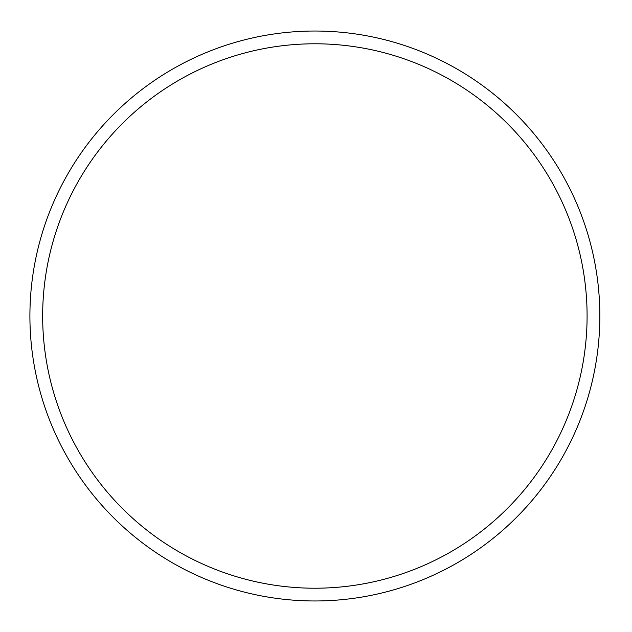 <?xml version="1.0" encoding="UTF-8"?>
<svg xmlns="http://www.w3.org/2000/svg" width="632" height="632" viewBox="0 0 632 632"><rect width="100%" height="100%" fill="white"/><g stroke="black" fill="none" stroke-linecap="round" stroke-linejoin="round"><path stroke-width="0.95" d="M599.839 316A284.961 284.961 0 0 1 172.394 562.788A284.961 284.961 0 0 1 172.394 69.212A284.961 284.961 0 0 1 599.839 316M42.66 316A272.218 272.218 0 0 1 450.987 80.256A272.218 272.218 0 0 1 450.987 551.744A272.218 272.218 0 0 1 42.66 316"/></g></svg>
